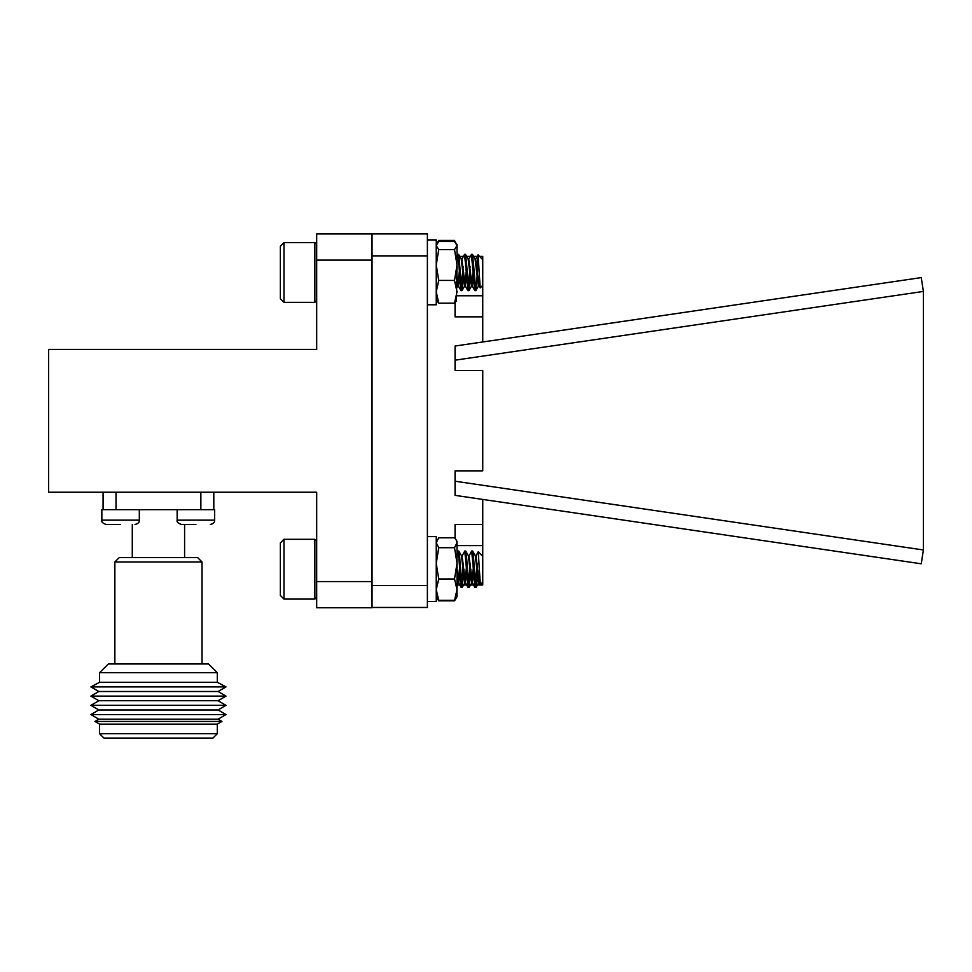 <?xml version="1.0" encoding="UTF-8"?>
<svg xmlns="http://www.w3.org/2000/svg" width="972" height="972" viewBox="0 0 972 972"><rect width="100%" height="100%" fill="white"/><g stroke="black" fill="none" stroke-linecap="round" stroke-linejoin="round"><path stroke-width="1.46" d="M103.081 492.233L103.081 509.668M200.864 492.233L200.864 509.668L116.02 509.668L116.02 492.233M213.804 509.668L213.804 492.233M214.654 509.668L177.159 509.668L177.159 520.129L214.654 520.129L214.654 509.668M195.907 524.491L181.521 524.491L195.907 524.491M114.854 561.974L119.216 557.624L197.68 557.624L202.03 561.974L114.854 561.974L114.854 663.973M202.03 561.974L202.03 663.973M217.291 672.697L208.567 663.973L108.317 663.973L99.594 672.697L217.291 672.697L217.291 682.283L226.002 686.9L90.882 686.9L98.816 691.505L218.08 691.505L226.002 696.122L90.882 696.122L98.816 700.727L218.08 700.727L226.002 705.344L90.882 705.344L98.816 709.961L218.08 709.961L226.002 714.566L90.882 714.566L98.816 709.961M99.594 672.697L99.594 682.283L217.291 682.283M184.595 524.491L184.595 557.624M90.882 714.566L98.816 719.183L218.08 719.183L226.002 714.566M98.816 719.183L94.952 721.431L221.944 721.431L218.08 719.183M94.952 721.431L99.594 724.128L217.291 724.128L221.944 721.431M217.291 733.726L212.929 738.076L103.955 738.076L99.594 733.726L217.291 733.726L217.291 724.128M139.324 509.668L101.841 509.668L101.841 520.129L139.324 520.129L139.324 509.668M120.589 524.491L106.203 524.491L120.589 524.491M316.678 260.107L316.678 233.948L372.033 233.948L372.033 260.107L316.678 260.107L316.678 349.434L48.6 349.434L48.6 492.233L316.678 492.233L316.678 581.572L372.033 581.572L372.033 260.107M372.033 581.572L372.033 607.731L316.678 607.731L316.678 581.572M479.633 256.401L482.744 256.401L482.744 341.974L455.066 346.032L455.066 370.551L482.744 370.551L482.744 470.849L455.066 470.849L455.066 495.368L482.744 499.426L482.744 584.998L457.01 584.998M455.066 360.175L923.4 291.43L921.249 277.603L482.744 341.974M482.744 316.848L455.066 316.848L455.066 302.669L455.066 316.848M457.01 295.78L482.744 295.78M482.744 545.62L457.01 545.62M455.066 524.552L455.066 538.391L455.066 524.552L482.744 524.552M482.744 499.426L921.249 563.796L923.4 549.97L455.066 481.225M372.033 233.924L427.388 233.924L427.388 607.476L372.033 607.476M427.388 255.867L372.033 255.867M427.388 585.533L372.033 585.533M923.4 291.43L923.4 549.97M477.556 566.761L476.985 580.928L475.83 587.064L473.522 557.466L472.671 551.148L472.137 552.448M470.849 569.203L468.905 587.064L466.596 557.466L465.758 551.148L465.224 552.448M463.923 569.203L461.992 587.064L459.683 557.466L458.833 551.148L458.298 552.448M477.252 563.323L475.041 587.27L471.687 551.039L468.674 556.592M470.339 563.323L468.225 587.355L464.774 551.039L461.761 556.592M463.413 563.323L461.202 587.27L458.82 557.466L457.848 551.039L457.01 552.4M477.556 572.423L477.86 570.394M482.744 582.167L480.338 584.464L478.224 551.707L475.6 556.592M479.67 576.979L478.418 582.641L475.308 555.668L472.671 551.148M473.923 563.238L471.505 582.641L468.383 555.668L465.758 551.148M466.997 563.238L464.58 582.641L461.469 555.668L458.833 551.148M460.084 563.238L458.006 582.726L457.01 578.984M479.961 581.608L479.293 582.641L475.879 555.644M474.3 569.203L472.368 582.641L468.954 555.644M467.386 569.203L465.454 582.641L462.04 555.644M460.461 569.203L458.711 582.86L457.01 569.228M314.855 599.092L314.855 539.302L283.994 539.302L283.994 599.092L314.855 599.092L316.678 597.27M283.994 599.092L280.361 595.459L280.361 542.935L283.994 539.302M476.389 584.998L475.83 587.355L475.259 584.998M469.476 584.998L468.905 587.355L468.346 584.998M462.55 584.998L461.992 587.355L461.421 584.998M475.527 584.998L474.968 587.355L474.652 586.59M468.613 584.998L468.042 587.355L467.726 586.59M461.554 585.934L461.129 587.355L460.813 586.59M477.507 272.476L475.782 290.64L473.522 264.153L472.416 254.409L471.882 255.745M470.582 272.476L468.856 290.64L466.596 264.153L465.503 254.409L464.956 255.745M463.668 272.476L461.943 290.64L458.735 254.676M477.009 266.607L476.645 272.476M475.344 289.219L474.81 290.543L473.814 282.293L471.505 254.336L468.419 259.889M470.096 266.607L467.994 290.64L464.58 254.336L461.506 259.889M463.17 266.607L460.971 290.543L458.82 264.153L457.666 254.336L457.01 255.284M477.556 258.929L477.556 271.613M482.744 285.44L480.192 287.894L478.078 254.834L481.942 258.88M478.078 254.834L475.344 259.889M479.5 279.681L478.37 286.145L475.053 258.929L472.416 254.409M473.68 266.644L471.456 286.145L468.127 258.929L465.454 254.324L464.531 254.324L465.442 254.324M466.754 266.644L464.531 286.145L461.214 258.929L458.577 254.409L459.78 256.401L463.28 256.401M459.841 266.644L457.751 286.023L457.01 284.152M479.767 284.565L479.099 286.011L475.636 258.941M474.044 272.476L472.173 286.011L468.711 258.941M467.119 272.476L465.26 286.011L461.797 258.941M460.206 272.476L458.529 286.12L457.01 275.574M314.855 302.365L314.855 242.587L283.994 242.587L283.994 302.365L314.855 302.365L316.678 300.555M283.994 302.365L280.361 298.744L280.361 246.22L283.994 242.587M472.574 254.676L471.456 254.324L472.368 254.324M465.661 254.676L466.706 256.401L470.193 256.401M471.906 255.575L471.505 254.324M464.993 255.575L464.58 254.324M458.067 255.575L457.642 254.324L458.48 254.324M437.813 242.393L438.724 240.461L454.532 240.461L457.01 245.564L454.532 241.518L438.724 241.518L436.246 245.564L438.724 249.61L454.532 249.61L457.01 245.564L457.01 265.016L454.532 249.61M438.724 240.461L436.78 243.729M455.443 242.393L454.532 240.461M436.246 596.735L438.724 600.842L454.532 600.842L456.172 598.181L454.532 600.332L457.01 589.664L454.532 578.984L457.01 563.347L454.532 547.71L457.01 542.753L456.172 539.934L454.532 537.783L438.724 537.783L436.246 542.753L438.724 547.71L454.532 547.71M457.01 594.342L457.01 589.664L457.01 596.735L456.172 598.181M456.463 300.956L454.532 303.167L457.01 291.794L454.532 280.422L457.01 265.016L456.463 300.956M436.246 300.02L438.724 303.167L454.532 303.167M438.724 303.167L436.246 291.794L438.724 280.422L454.532 280.422M438.724 280.422L436.246 265.016L438.724 249.61M437.084 598.181L438.724 600.332L454.532 600.332M438.724 600.332L436.246 589.664L438.724 578.984L454.532 578.984M438.724 578.984L436.246 563.347L438.724 547.71M456.172 539.934L457.01 541.38L457.01 589.664M427.388 536.617L436.246 536.617L436.246 601.498L427.388 601.498M427.388 239.902L436.246 239.902L436.246 304.783L427.388 304.783M177.159 520.129C176.552 521.843 178.01 523.301 181.521 524.491M214.654 520.129C214.885 522.256 213.439 523.701 210.292 524.491M132.289 524.491L132.289 557.624M99.594 682.283L90.882 686.9M218.08 691.505L226.002 686.9M98.816 691.505L90.882 696.122M218.08 700.727L226.002 696.122M98.816 700.727L90.882 705.344M218.08 709.961L226.002 705.344M99.594 724.128L99.594 733.726M101.841 520.129C101.234 521.843 102.692 523.301 106.203 524.491C102.692 523.301 101.234 521.843 101.841 520.129L101.841 509.668M139.324 520.129C139.567 522.256 138.109 523.701 134.974 524.491M477.118 256.401L473.571 256.401M461.311 587.355L462.174 587.355M468.237 587.355L469.099 587.355M475.15 587.355L476.013 587.355M457.848 551.039L458.723 551.039M464.774 551.039L465.637 551.039M471.687 551.039L472.562 551.039M482.744 556.227L478.224 551.707M476.013 555.534L475.223 555.534M469.099 555.534L468.31 555.534M462.174 555.534L461.384 555.534M479.475 582.86L478.613 582.86M472.562 582.86L471.687 582.86M465.637 582.86L464.774 582.86M458.711 582.86L457.848 582.86M478.771 582.726L476.134 587.258M471.845 582.726L469.209 587.258M464.932 582.726L462.295 587.258M458.006 582.726L457.01 584.439M475.041 587.27L472.416 582.75M468.127 587.27L465.503 582.75M461.202 587.27L458.577 582.75M480.338 584.464L479.342 582.75M316.678 541.125L314.855 539.302M461.129 587.355L461.992 587.355M468.042 587.355L468.905 587.355M474.968 587.355L475.83 587.355M477.24 584.998L475.928 587.27M470.327 584.998L469.014 587.27M463.401 584.998L462.089 587.27M474.858 587.27L473.546 584.998M467.945 587.27L466.633 584.998M461.02 587.27L459.707 584.998M461.08 290.64L461.943 290.64M467.994 290.64L468.856 290.64M474.907 290.64L475.782 290.64M482.744 259.512L481.905 258.819M475.782 258.819L474.98 258.819M468.856 258.819L468.067 258.819M461.943 258.819L461.141 258.819M479.232 286.145L478.382 286.145M472.319 286.145L471.456 286.145M465.394 286.145L464.531 286.145M458.48 286.145L457.618 286.145M478.503 286.023L475.879 290.543M471.59 286.023L468.954 290.543M464.665 286.023L462.04 290.543M457.751 286.023L457.01 287.299M474.81 290.543L472.173 286.011M467.884 290.543L465.26 286.011M460.971 290.543L458.334 286.011M480.192 287.894L479.099 286.011M316.678 244.397L314.855 242.587M457.666 254.324L458.529 254.324M473.619 256.401L472.477 254.409M457.01 244.665L456.463 243.729M436.246 541.38L437.084 539.934"/></g></svg>
